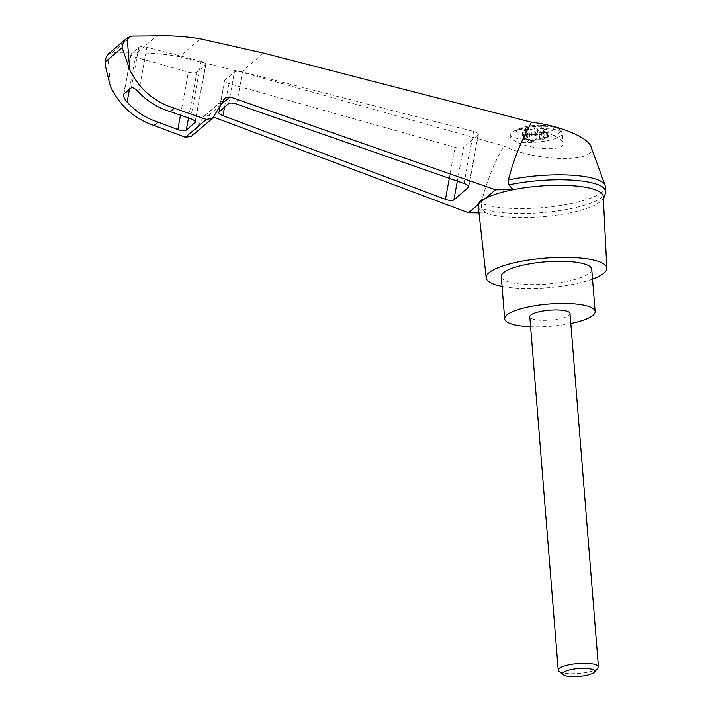 <?xml version="1.0" encoding="UTF-8"?>
<svg xmlns="http://www.w3.org/2000/svg" width="712" height="712" viewBox="0 0 712 712"><rect width="100%" height="100%" fill="white"/><g stroke="black" fill="none" stroke-linecap="round" stroke-linejoin="round"><path stroke-width="0.53" stroke-dasharray="3.56 2.67" d="M591.013 146.761C598.934 162.772 536.403 162.203 503.722 145.969L241.288 72.081L179.451 56.693L200.401 38.831M605.316 186.464A65.557 16.1 -4.6 0 1 555.191 206.275A65.557 16.1 -4.6 0 1 481.125 203.196C486.225 182.85 493.754 163.778 503.722 145.969M225.722 97.642L204.335 115.869L208.527 115.219L213.555 117.106M478.989 212.897L485.851 212.986A62.683 15.397 -4.6 0 1 478.286 206.605M540.666 125.179A18.717 4.601 175.4 0 0 521.122 127.973A18.717 4.601 175.4 0 0 516.351 131.328A18.717 4.601 175.4 0 0 541.877 133.767A18.717 4.601 175.4 0 0 548.391 125.775A18.717 4.601 175.4 0 0 540.666 125.179M539.66 139.659A3.364 0.828 -4.6 0 0 535.638 140.175L533.831 140.851A2.02 0.498 -4.6 0 1 531.668 141.172A2.02 0.498 -4.6 0 1 530.28 140.843L530.057 140.166A3.364 0.828 -4.6 0 0 527.281 139.623L526.658 131.827A3.364 0.828 -4.6 0 1 529.256 132.174L526.426 134.577L532.816 134.595L535.647 132.192A3.364 0.828 -4.6 0 1 539.037 131.862L541.592 131.969A2.02 0.498 -4.6 0 0 544.466 131.293L545.098 139.089A2.02 0.498 -4.6 0 1 542.215 139.766L539.66 139.659L539.037 131.862M545.098 139.089A2.02 0.498 -4.6 0 0 544.974 138.938L543.986 138.359L543.363 130.563L544.342 131.142A2.02 0.498 -4.6 0 1 544.466 131.293M543.363 130.563A3.364 0.828 -4.6 0 1 543.158 130.305A3.364 0.828 -4.6 0 1 544.609 129.495L546.949 128.925A2.02 0.498 -4.6 0 0 547.822 128.436L548.454 136.232A2.02 0.498 -4.6 0 1 547.572 136.722L545.241 137.291L544.609 129.495M527.281 137.238L526.649 129.442A3.364 0.828 -4.6 0 1 526.862 129.691L527.485 137.487A3.364 0.828 -4.6 0 0 527.281 137.238L526.302 136.651A2.02 0.498 -4.6 0 1 526.177 136.499A2.02 0.498 -4.6 0 1 529.052 135.823L531.606 135.939A3.364 0.828 -4.6 0 0 535.629 135.413L537.444 134.737A2.02 0.498 -4.6 0 1 539.598 134.417A2.02 0.498 -4.6 0 1 540.995 134.746L541.209 135.431A3.364 0.828 -4.6 0 0 543.986 135.974L543.363 128.178L546.149 128.08A2.02 0.498 -4.6 0 1 547.822 128.436M543.363 128.178A3.364 0.828 -4.6 0 1 540.755 127.831L543.585 125.419L537.195 125.401L534.374 127.813A3.364 0.828 -4.6 0 1 530.974 128.142L528.429 128.026A2.02 0.498 -4.6 0 0 525.545 128.703L526.177 136.499M526.649 129.442L525.67 128.854A2.02 0.498 -4.6 0 1 525.545 128.703M526.862 129.691A3.364 0.828 -4.6 0 1 525.403 130.501L523.071 131.079A2.02 0.498 -4.6 0 0 522.19 131.56L522.822 139.356A2.02 0.498 -4.6 0 1 523.694 138.876L526.026 138.297L525.403 130.501M526.658 131.827L523.863 131.916A2.02 0.498 -4.6 0 1 522.19 131.56M535.638 140.175L535.584 139.525A3.364 0.828 -4.6 0 1 536.216 139.338L535.647 132.192M536.216 139.338L533.386 141.741L532.816 134.595M510.21 134.541C509.338 136.757 511.278 139.125 516.031 141.661C531.855 150.107 564.803 151.336 563.067 143.415C563.085 138.199 546.264 131.07 530.28 129.522C523.293 128.89 518.051 129.326 514.562 130.83A36.259 11.534 -169.6 0 0 513.308 131.435A36.259 11.534 -169.6 0 0 510.21 134.541A25.098 6.168 175.4 0 0 541.467 138.279A25.098 6.168 175.4 0 0 556.935 128.044A25.098 6.168 175.4 0 0 514.562 130.83M603.242 196.548A62.683 15.397 -4.6 0 1 599.353 202.404A62.683 15.397 -4.6 0 1 521.807 217.605A62.683 15.397 -4.6 0 1 485.851 212.986L481.526 208.126L481.125 203.196M592.535 279.086A60.511 14.863 -4.6 0 1 528.215 288.511A60.511 14.863 -4.6 0 1 502.058 286.366M179.451 56.693C165.237 54.041 151.033 52.786 136.846 52.919L112.211 52.697L107.396 54.771M138.796 47.392A6.72 2.136 10.4 0 1 146.921 47.303L201.104 61.259A6.72 2.136 10.4 0 1 205.901 64.258A6.72 2.136 10.4 0 1 205.59 64.748L196.904 72.152A6.72 2.136 10.4 0 1 188.36 72.126L135.342 57.174A6.72 2.136 10.4 0 1 130.972 54.29A6.72 2.136 10.4 0 1 131.284 53.801L138.796 47.392L131.417 87.692M191.368 136.348L203.525 116.821L224.894 98.612M204.335 115.869L203.525 116.821M112.211 52.697L131.711 36.081M136.846 52.919L156.88 35.849M478.072 134.933L463.53 147.331A6.72 2.136 10.4 0 1 454.977 147.304L228.899 83.553A6.72 2.136 10.4 0 1 224.529 80.67A6.72 2.136 10.4 0 1 224.832 80.18L234.408 72.019A6.72 2.136 10.4 0 1 242.534 71.93L473.587 131.444A6.72 2.136 10.4 0 1 478.384 134.443A6.72 2.136 10.4 0 1 478.072 134.933L468.647 186.41M605.725 191.733A65.557 16.1 -4.6 0 1 554.924 211.295A65.557 16.1 -4.6 0 1 481.526 208.126M570.81 323.488A45.381 11.143 -4.6 0 1 536.189 326.844A45.381 11.143 -4.6 0 1 530.6 326.728M570.009 313.538A20.167 4.957 -4.6 0 1 543.808 320.347A20.167 4.957 -4.6 0 1 529.799 316.769M591.743 269.287A45.381 11.143 -4.6 0 1 532.79 284.613A45.381 11.143 -4.6 0 1 501.266 276.567M558.982 671.3A20.167 4.957 175.4 0 0 578.731 673.427A20.167 4.957 175.4 0 0 597.884 668.176M527.281 139.623L524.495 139.712A2.02 0.498 -4.6 0 1 522.822 139.356M527.485 137.487A3.364 0.828 -4.6 0 1 526.026 138.297M543.986 135.974L546.78 135.876A2.02 0.498 -4.6 0 1 548.454 136.232M543.986 138.359A3.364 0.828 -4.6 0 1 543.781 138.101A3.364 0.828 -4.6 0 1 545.241 137.291M535.629 135.413L535.584 134.764A3.364 0.828 -4.6 0 1 534.943 134.96L537.774 132.548L544.164 132.565L541.334 134.977L540.755 127.831M541.334 134.977A3.364 0.828 -4.6 0 1 541.156 134.782L540.942 134.096A2.02 0.498 -4.6 0 0 539.545 133.767A2.02 0.498 -4.6 0 0 537.391 134.087L535.584 134.764M534.943 134.96L534.374 127.813M533.386 141.741L527.005 141.724L529.826 139.321L529.256 132.174M529.826 139.321A3.364 0.828 -4.6 0 1 530.004 139.516L530.226 140.193A2.02 0.498 -4.6 0 0 531.615 140.522A2.02 0.498 -4.6 0 0 533.778 140.202L535.584 139.525M544.164 132.565L543.585 125.419M537.774 132.548L537.195 125.401M527.005 141.724L526.426 134.577M208.527 115.219L221.476 104.174M516.031 141.661A26.896 6.604 175.4 0 0 545.659 140.985A26.896 6.604 175.4 0 0 562.266 133.473A26.896 6.604 175.4 0 0 530.28 129.522M107.788 54.468L110.351 86.33M138.689 92.257L146.921 47.303M123.897 94.1L131.284 53.801M129.451 89.374L135.342 57.174M192.525 134.977L213.618 116.999M241.288 72.081L263.556 53.097M195.168 121.627L205.59 64.748M190.585 118.699L201.104 61.259M188.511 117.978L196.904 72.152M180.474 115.166L188.36 72.126M457.335 181.142L463.53 147.331M449.299 178.329L454.977 147.304M224.591 107.076L228.899 83.553M219.047 111.802L224.832 80.18M228.614 103.641L234.408 72.019M236.642 104.086L242.534 71.93M464.055 183.482L473.587 131.444M547.572 136.722L546.949 128.925M546.78 135.876L546.149 128.08M541.209 135.431L541.156 134.782M540.995 134.746L540.942 134.096M537.444 134.737L537.391 134.087M531.606 135.939L530.974 128.142M529.052 135.823L528.429 128.026M526.302 136.651L525.67 128.854M523.694 138.876L523.071 131.079M524.495 139.712L523.863 131.916M530.057 140.166L530.004 139.516M530.28 140.843L530.226 140.193M533.831 140.851L533.778 140.202M542.215 139.766L541.592 131.969M544.974 138.938L544.342 131.142M548.391 125.775A53.792 53.792 0 0 1 556.935 128.044C560.389 129.37 562.168 131.177 562.266 133.473L563.067 143.415M521.122 127.973A53.792 53.792 0 0 0 513.308 131.435M130.972 54.29L123.559 94.767M205.901 64.258L195.275 122.25M224.529 80.67L218.735 112.309M478.384 134.443L468.754 187.034M603.34 198.515L599.353 202.404M543.158 130.305L543.781 138.101"/><path stroke-width="1.07" d="M105.171 59.888L105.794 67.613L105.171 59.888L107.396 54.771L127.181 37.932L131.711 36.081L156.88 35.849C171.378 35.449 185.885 36.446 200.401 38.831L263.556 53.097L531.57 122.242C559.516 125.49 588.157 137.3 591.013 146.761L605.084 185.387A65.557 16.1 -4.6 0 1 605.316 186.464L605.716 191.395A65.557 16.1 -4.6 0 1 605.725 191.733L604.577 196.503L603.34 198.515M531.57 122.242C521.353 140.246 513.628 159.488 508.377 179.967A65.557 16.1 -4.6 0 1 605.084 185.387M213.555 117.106L468.514 212.772L478.927 203.89C478.953 201.434 480.992 199.689 485.05 198.675A62.683 15.397 -4.6 0 1 513.183 189.686L495.472 189.792L230.003 96.912L225.722 97.642L224.894 98.612L212.434 118.388L206.32 119.42L174.333 108.233C154.112 101.825 139.249 89.018 129.744 69.794L122.126 47.615C122.535 43.752 124.217 40.522 127.181 37.932L129.744 69.794M502.058 286.366A60.511 14.863 -4.6 0 1 486.198 277.894A60.511 14.863 -4.6 0 1 545.312 258.109A60.511 14.863 -4.6 0 1 606.829 268.184L603.242 196.548A62.683 15.397 -4.6 0 0 513.183 189.686L508.777 184.906L508.377 179.967M486.198 277.894L478.286 206.605A62.683 15.397 -4.6 0 1 478.927 203.89A62.683 15.397 -4.6 0 1 485.05 198.675L495.472 189.792M464.055 183.482C467.17 184.657 468.736 185.841 468.754 187.034L453.891 199.939C452.227 200.864 449.406 200.668 445.445 199.342L223.007 115.7C220.142 114.561 218.718 113.422 218.735 112.309L228.614 103.641C230.163 102.742 232.842 102.893 236.642 104.086L464.055 183.482M468.514 212.772L478.989 212.897M606.829 268.184A60.511 14.863 -4.6 0 1 592.535 279.086M105.794 67.613L110.351 86.33C119.678 105.696 134.248 118.753 154.05 125.517L158.037 122.117C146.165 118.272 135.85 111.606 127.11 102.127C124.173 98.683 123.096 96.004 123.897 94.1L131.417 87.692C133.189 87.38 135.618 88.902 138.689 92.257C147.651 101.558 158.206 108.01 170.346 111.633L174.333 108.233M123.559 94.767L123.897 94.1M154.05 125.517L185.378 137.274L191.368 136.348L212.434 118.388M170.346 111.633L190.585 118.699C193.7 119.865 195.257 121.049 195.275 122.25L186.286 130.154C184.613 131.079 181.8 130.883 177.84 129.557L158.037 122.117M508.777 184.906A65.557 16.1 -4.6 0 1 605.716 191.395M530.6 326.728A45.381 11.143 -4.6 0 1 504.666 318.798A45.381 11.143 -4.6 0 1 549.014 304.042A45.381 11.143 -4.6 0 1 595.143 311.518A45.381 11.143 -4.6 0 1 570.81 323.488M558.226 670.108L529.799 316.769A20.167 4.957 -4.6 0 1 556.001 309.96A20.167 4.957 -4.6 0 1 570.009 313.538L598.436 666.868A20.167 4.957 175.4 0 0 584.427 663.29A20.167 4.957 175.4 0 0 558.226 670.108A20.167 4.957 175.4 0 0 558.982 671.3L563.263 674.709A16.047 3.943 175.4 0 0 578.972 676.4A16.047 3.943 175.4 0 0 594.208 672.226A16.047 3.943 175.4 0 0 583.502 668.337A16.047 3.943 175.4 0 0 567.526 670.473A16.047 3.943 175.4 0 0 563.263 674.709M504.666 318.798L501.266 276.567A45.381 11.143 -4.6 0 1 545.615 261.82A45.381 11.143 -4.6 0 1 591.743 269.287L595.143 311.518M594.208 672.226L597.884 668.176A20.167 4.957 175.4 0 0 598.436 666.868M221.476 104.174L230.003 96.912M105.572 61.73L122.126 47.615M127.11 102.127L129.451 89.374M185.378 137.274L206.32 119.42M194.963 122.758L195.168 121.627M186.286 130.154L188.511 117.978M177.84 129.557L180.474 115.166M468.443 187.541L468.647 186.41M453.891 199.939L457.335 181.142M445.445 199.342L449.299 178.329M223.007 115.7L224.591 107.076"/></g></svg>
